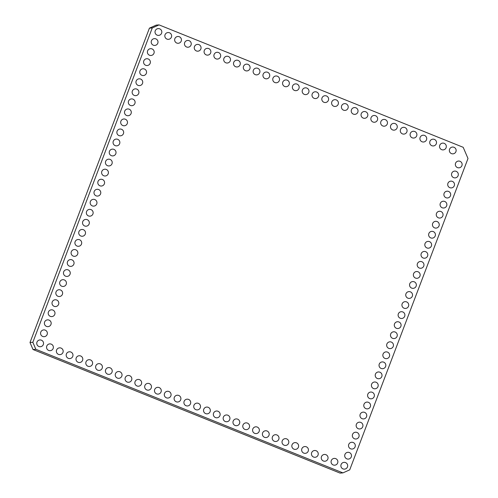 <?xml version="1.0" encoding="UTF-8"?>
<svg xmlns="http://www.w3.org/2000/svg" width="498" height="498" viewBox="0 0 498 498"><rect width="100%" height="100%" fill="white"/><g stroke="black" fill="none" stroke-linecap="round" stroke-linejoin="round"><path stroke-width="0.75" d="M156.229 25.112L149.419 28.156L30.005 342.512L33.005 349.509L340.078 473.1L342.917 472.888L349.727 469.844L467.995 158.501L463.196 147.308L159.067 24.9L156.229 25.112M159.067 24.9L152.257 27.95L149.419 28.156M152.257 27.95L32.843 342.3L35.837 349.297L33.005 349.509M35.837 349.297L342.917 472.888M32.843 342.3L30.005 342.512M144.426 69.01A3.399 3.399 0 0 0 139.789 72.646A3.399 3.399 0 0 0 145.254 74.843A3.399 3.399 0 0 0 144.426 69.01M148.242 58.969A3.399 3.399 0 0 0 143.605 62.599A3.399 3.399 0 0 0 149.07 64.802A3.399 3.399 0 0 0 148.242 58.969M155.874 38.881A3.399 3.399 0 0 0 151.236 42.517A3.399 3.399 0 0 0 156.702 44.714A3.399 3.399 0 0 0 155.874 38.881M152.058 48.928A3.399 3.399 0 0 0 147.42 52.558A3.399 3.399 0 0 0 152.886 54.755A3.399 3.399 0 0 0 152.058 48.928M159.69 28.84A3.399 3.399 0 0 0 155.052 32.47A3.399 3.399 0 0 0 160.512 34.673A3.399 3.399 0 0 0 159.69 28.84M208.743 48.58A3.399 3.399 0 0 0 204.105 52.215A3.399 3.399 0 0 0 209.565 54.413A3.399 3.399 0 0 0 208.743 48.58M198.932 44.633A3.399 3.399 0 0 0 194.295 48.269A3.399 3.399 0 0 0 199.754 50.466A3.399 3.399 0 0 0 198.932 44.633M179.311 36.74A3.399 3.399 0 0 0 174.674 40.369A3.399 3.399 0 0 0 180.133 42.567A3.399 3.399 0 0 0 179.311 36.74M189.122 40.687A3.399 3.399 0 0 0 184.484 44.316A3.399 3.399 0 0 0 189.943 46.513A3.399 3.399 0 0 0 189.122 40.687M169.501 32.787A3.399 3.399 0 0 0 164.863 36.422A3.399 3.399 0 0 0 170.322 38.62A3.399 3.399 0 0 0 169.501 32.787M218.554 52.533A3.399 3.399 0 0 0 213.916 56.162A3.399 3.399 0 0 0 219.375 58.359A3.399 3.399 0 0 0 218.554 52.533M297.038 84.118A3.399 3.399 0 0 0 292.401 87.754A3.399 3.399 0 0 0 297.866 89.951A3.399 3.399 0 0 0 297.038 84.118M287.228 80.172A3.399 3.399 0 0 0 282.59 83.801A3.399 3.399 0 0 0 288.056 86.005A3.399 3.399 0 0 0 287.228 80.172M277.417 76.225A3.399 3.399 0 0 0 272.78 79.854A3.399 3.399 0 0 0 278.245 82.052A3.399 3.399 0 0 0 277.417 76.225M267.607 72.272A3.399 3.399 0 0 0 262.969 75.908A3.399 3.399 0 0 0 268.434 78.105A3.399 3.399 0 0 0 267.607 72.272M228.364 56.479A3.399 3.399 0 0 0 223.727 60.109A3.399 3.399 0 0 0 229.186 62.312A3.399 3.399 0 0 0 228.364 56.479M238.175 60.426A3.399 3.399 0 0 0 233.537 64.061A3.399 3.399 0 0 0 238.996 66.259A3.399 3.399 0 0 0 238.175 60.426M257.796 68.326A3.399 3.399 0 0 0 253.158 71.955A3.399 3.399 0 0 0 258.624 74.158A3.399 3.399 0 0 0 257.796 68.326M247.985 64.379A3.399 3.399 0 0 0 243.348 68.008A3.399 3.399 0 0 0 248.813 70.206A3.399 3.399 0 0 0 247.985 64.379M326.47 95.965A3.399 3.399 0 0 0 321.833 99.6A3.399 3.399 0 0 0 327.298 101.797A3.399 3.399 0 0 0 326.47 95.965M316.66 92.018A3.399 3.399 0 0 0 312.022 95.647A3.399 3.399 0 0 0 317.487 97.845A3.399 3.399 0 0 0 316.66 92.018M306.849 88.071A3.399 3.399 0 0 0 302.211 91.7A3.399 3.399 0 0 0 307.677 93.898A3.399 3.399 0 0 0 306.849 88.071M140.61 79.058A3.399 3.399 0 0 0 135.979 82.687A3.399 3.399 0 0 0 141.438 84.884A3.399 3.399 0 0 0 140.61 79.058M444.745 201.46A3.399 3.399 0 0 0 440.108 205.095A3.399 3.399 0 0 0 445.567 207.293A3.399 3.399 0 0 0 444.745 201.46M448.555 191.419A3.399 3.399 0 0 0 443.923 195.048A3.399 3.399 0 0 0 449.383 197.252A3.399 3.399 0 0 0 448.555 191.419M452.371 181.378A3.399 3.399 0 0 0 447.739 185.007A3.399 3.399 0 0 0 453.199 187.204A3.399 3.399 0 0 0 452.371 181.378M456.187 171.331A3.399 3.399 0 0 0 451.549 174.966A3.399 3.399 0 0 0 457.015 177.164A3.399 3.399 0 0 0 456.187 171.331M460.003 161.29A3.399 3.399 0 0 0 455.365 164.919A3.399 3.399 0 0 0 460.831 167.116A3.399 3.399 0 0 0 460.003 161.29M404.955 127.556A3.399 3.399 0 0 0 400.317 131.186A3.399 3.399 0 0 0 405.783 133.383A3.399 3.399 0 0 0 404.955 127.556M414.766 131.503A3.399 3.399 0 0 0 410.128 135.132A3.399 3.399 0 0 0 415.593 137.336A3.399 3.399 0 0 0 414.766 131.503M434.387 139.403A3.399 3.399 0 0 0 429.749 143.032A3.399 3.399 0 0 0 435.215 145.229A3.399 3.399 0 0 0 434.387 139.403M424.576 135.45A3.399 3.399 0 0 0 419.939 139.085A3.399 3.399 0 0 0 425.404 141.283A3.399 3.399 0 0 0 424.576 135.45M454.008 147.296A3.399 3.399 0 0 0 449.37 150.931A3.399 3.399 0 0 0 454.836 153.129A3.399 3.399 0 0 0 454.008 147.296M444.197 143.349A3.399 3.399 0 0 0 439.56 146.978A3.399 3.399 0 0 0 445.025 149.176A3.399 3.399 0 0 0 444.197 143.349M365.713 111.757A3.399 3.399 0 0 0 361.075 115.393A3.399 3.399 0 0 0 366.54 117.59A3.399 3.399 0 0 0 365.713 111.757M375.523 115.71A3.399 3.399 0 0 0 370.885 119.339A3.399 3.399 0 0 0 376.351 121.537A3.399 3.399 0 0 0 375.523 115.71M395.144 123.604A3.399 3.399 0 0 0 390.507 127.239A3.399 3.399 0 0 0 395.972 129.436A3.399 3.399 0 0 0 395.144 123.604M385.334 119.657A3.399 3.399 0 0 0 380.696 123.286A3.399 3.399 0 0 0 386.162 125.49A3.399 3.399 0 0 0 385.334 119.657M336.281 99.911A3.399 3.399 0 0 0 331.643 103.547A3.399 3.399 0 0 0 337.109 105.744A3.399 3.399 0 0 0 336.281 99.911M346.091 103.864A3.399 3.399 0 0 0 341.454 107.493A3.399 3.399 0 0 0 346.919 109.691A3.399 3.399 0 0 0 346.091 103.864M355.902 107.811A3.399 3.399 0 0 0 351.264 111.44A3.399 3.399 0 0 0 356.73 113.644A3.399 3.399 0 0 0 355.902 107.811M121.537 129.275A3.399 3.399 0 0 0 116.899 132.904A3.399 3.399 0 0 0 122.365 135.101A3.399 3.399 0 0 0 121.537 129.275M425.666 251.677A3.399 3.399 0 0 0 421.034 255.312A3.399 3.399 0 0 0 426.493 257.51A3.399 3.399 0 0 0 425.666 251.677M125.353 119.227A3.399 3.399 0 0 0 120.715 122.863A3.399 3.399 0 0 0 126.181 125.06A3.399 3.399 0 0 0 125.353 119.227M429.481 241.636A3.399 3.399 0 0 0 424.844 245.265A3.399 3.399 0 0 0 430.309 247.469A3.399 3.399 0 0 0 429.481 241.636M440.929 211.507A3.399 3.399 0 0 0 436.292 215.136A3.399 3.399 0 0 0 441.757 217.333A3.399 3.399 0 0 0 440.929 211.507M437.113 221.548A3.399 3.399 0 0 0 432.476 225.183A3.399 3.399 0 0 0 437.941 227.381A3.399 3.399 0 0 0 437.113 221.548M132.978 99.146A3.399 3.399 0 0 0 128.347 102.775A3.399 3.399 0 0 0 133.806 104.972A3.399 3.399 0 0 0 132.978 99.146M136.794 89.098A3.399 3.399 0 0 0 132.163 92.734A3.399 3.399 0 0 0 137.622 94.931A3.399 3.399 0 0 0 136.794 89.098M433.297 231.595A3.399 3.399 0 0 0 428.66 235.224A3.399 3.399 0 0 0 434.125 237.422A3.399 3.399 0 0 0 433.297 231.595M129.169 109.187A3.399 3.399 0 0 0 124.531 112.816A3.399 3.399 0 0 0 129.99 115.019A3.399 3.399 0 0 0 129.169 109.187M421.85 261.724A3.399 3.399 0 0 0 417.218 265.353A3.399 3.399 0 0 0 422.678 267.551A3.399 3.399 0 0 0 421.85 261.724M117.721 139.316A3.399 3.399 0 0 0 113.083 142.951A3.399 3.399 0 0 0 118.549 145.148A3.399 3.399 0 0 0 117.721 139.316M106.273 169.445A3.399 3.399 0 0 0 101.642 173.08A3.399 3.399 0 0 0 107.101 175.277A3.399 3.399 0 0 0 106.273 169.445M110.089 159.404A3.399 3.399 0 0 0 105.458 163.033A3.399 3.399 0 0 0 110.917 165.236A3.399 3.399 0 0 0 110.089 159.404M113.905 149.363A3.399 3.399 0 0 0 109.267 152.992A3.399 3.399 0 0 0 114.733 155.189A3.399 3.399 0 0 0 113.905 149.363M418.034 271.765A3.399 3.399 0 0 0 413.402 275.394A3.399 3.399 0 0 0 418.862 277.598A3.399 3.399 0 0 0 418.034 271.765M414.224 281.806A3.399 3.399 0 0 0 409.586 285.441A3.399 3.399 0 0 0 415.046 287.639A3.399 3.399 0 0 0 414.224 281.806M410.408 291.853A3.399 3.399 0 0 0 405.77 295.482A3.399 3.399 0 0 0 411.236 297.68A3.399 3.399 0 0 0 410.408 291.853M102.457 179.492A3.399 3.399 0 0 0 97.826 183.121A3.399 3.399 0 0 0 103.285 185.318A3.399 3.399 0 0 0 102.457 179.492M406.592 301.894A3.399 3.399 0 0 0 401.954 305.529A3.399 3.399 0 0 0 407.42 307.727A3.399 3.399 0 0 0 406.592 301.894M227.823 415.208A3.399 3.399 0 0 0 223.185 418.837A3.399 3.399 0 0 0 228.65 421.034A3.399 3.399 0 0 0 227.823 415.208M218.012 411.255A3.399 3.399 0 0 0 213.374 414.89A3.399 3.399 0 0 0 218.84 417.087A3.399 3.399 0 0 0 218.012 411.255M198.391 403.361A3.399 3.399 0 0 0 193.753 406.99A3.399 3.399 0 0 0 199.219 409.188A3.399 3.399 0 0 0 198.391 403.361M208.201 407.308A3.399 3.399 0 0 0 203.564 410.937A3.399 3.399 0 0 0 209.029 413.141A3.399 3.399 0 0 0 208.201 407.308M178.77 395.462A3.399 3.399 0 0 0 174.132 399.097A3.399 3.399 0 0 0 179.597 401.295A3.399 3.399 0 0 0 178.77 395.462M188.58 399.408A3.399 3.399 0 0 0 183.943 403.044A3.399 3.399 0 0 0 189.408 405.241A3.399 3.399 0 0 0 188.58 399.408M119.906 371.769A3.399 3.399 0 0 0 115.268 375.405A3.399 3.399 0 0 0 120.734 377.602A3.399 3.399 0 0 0 119.906 371.769M129.717 375.722A3.399 3.399 0 0 0 125.079 379.352A3.399 3.399 0 0 0 130.544 381.549A3.399 3.399 0 0 0 129.717 375.722M159.148 387.569A3.399 3.399 0 0 0 154.511 391.198A3.399 3.399 0 0 0 159.976 393.395A3.399 3.399 0 0 0 159.148 387.569M149.338 383.616A3.399 3.399 0 0 0 144.7 387.251A3.399 3.399 0 0 0 150.166 389.448A3.399 3.399 0 0 0 149.338 383.616M139.527 379.669A3.399 3.399 0 0 0 134.89 383.298A3.399 3.399 0 0 0 140.355 385.502A3.399 3.399 0 0 0 139.527 379.669M168.959 391.515A3.399 3.399 0 0 0 164.321 395.144A3.399 3.399 0 0 0 169.787 397.342A3.399 3.399 0 0 0 168.959 391.515M52.863 310.055A3.399 3.399 0 0 0 48.231 313.684A3.399 3.399 0 0 0 53.691 315.881A3.399 3.399 0 0 0 52.863 310.055M49.047 320.096A3.399 3.399 0 0 0 44.415 323.725A3.399 3.399 0 0 0 49.875 325.929A3.399 3.399 0 0 0 49.047 320.096M45.231 330.137A3.399 3.399 0 0 0 40.599 333.772A3.399 3.399 0 0 0 46.059 335.969A3.399 3.399 0 0 0 45.231 330.137M41.421 340.184A3.399 3.399 0 0 0 36.784 343.813A3.399 3.399 0 0 0 42.249 346.01A3.399 3.399 0 0 0 41.421 340.184M80.664 355.977A3.399 3.399 0 0 0 76.026 359.606A3.399 3.399 0 0 0 81.491 361.809A3.399 3.399 0 0 0 80.664 355.977M70.853 352.03A3.399 3.399 0 0 0 66.215 355.659A3.399 3.399 0 0 0 71.681 357.857A3.399 3.399 0 0 0 70.853 352.03M51.232 344.13A3.399 3.399 0 0 0 46.594 347.766A3.399 3.399 0 0 0 52.06 349.963A3.399 3.399 0 0 0 51.232 344.13M61.042 348.077A3.399 3.399 0 0 0 56.405 351.713A3.399 3.399 0 0 0 61.87 353.91A3.399 3.399 0 0 0 61.042 348.077M110.095 367.823A3.399 3.399 0 0 0 105.458 371.452A3.399 3.399 0 0 0 110.923 373.656A3.399 3.399 0 0 0 110.095 367.823M100.285 363.876A3.399 3.399 0 0 0 95.647 367.505A3.399 3.399 0 0 0 101.113 369.703A3.399 3.399 0 0 0 100.285 363.876M90.474 359.923A3.399 3.399 0 0 0 85.837 363.559A3.399 3.399 0 0 0 91.302 365.756A3.399 3.399 0 0 0 90.474 359.923M56.679 300.008A3.399 3.399 0 0 0 52.041 303.643A3.399 3.399 0 0 0 57.507 305.84A3.399 3.399 0 0 0 56.679 300.008M75.752 249.791A3.399 3.399 0 0 0 71.121 253.426A3.399 3.399 0 0 0 76.58 255.623A3.399 3.399 0 0 0 75.752 249.791M71.942 259.838A3.399 3.399 0 0 0 67.305 263.467A3.399 3.399 0 0 0 72.764 265.664A3.399 3.399 0 0 0 71.942 259.838M64.31 279.926A3.399 3.399 0 0 0 59.673 283.555A3.399 3.399 0 0 0 65.138 285.752A3.399 3.399 0 0 0 64.31 279.926M68.126 269.879A3.399 3.399 0 0 0 63.489 273.514A3.399 3.399 0 0 0 68.954 275.711A3.399 3.399 0 0 0 68.126 269.879M60.495 289.967A3.399 3.399 0 0 0 55.857 293.596A3.399 3.399 0 0 0 61.322 295.8A3.399 3.399 0 0 0 60.495 289.967M379.887 372.199A3.399 3.399 0 0 0 375.249 375.828A3.399 3.399 0 0 0 380.715 378.032A3.399 3.399 0 0 0 379.887 372.199M376.071 382.24A3.399 3.399 0 0 0 371.433 385.875A3.399 3.399 0 0 0 376.899 388.073A3.399 3.399 0 0 0 376.071 382.24M372.255 392.287A3.399 3.399 0 0 0 367.617 395.916A3.399 3.399 0 0 0 373.083 398.114A3.399 3.399 0 0 0 372.255 392.287M364.623 412.369A3.399 3.399 0 0 0 359.992 416.004A3.399 3.399 0 0 0 365.451 418.202A3.399 3.399 0 0 0 364.623 412.369M368.439 402.328A3.399 3.399 0 0 0 363.808 405.957A3.399 3.399 0 0 0 369.267 408.161A3.399 3.399 0 0 0 368.439 402.328M360.807 422.416A3.399 3.399 0 0 0 356.176 426.045A3.399 3.399 0 0 0 361.635 428.243A3.399 3.399 0 0 0 360.807 422.416M345.55 462.586A3.399 3.399 0 0 0 340.912 466.221A3.399 3.399 0 0 0 346.378 468.419A3.399 3.399 0 0 0 345.55 462.586M349.366 452.545A3.399 3.399 0 0 0 344.728 456.174A3.399 3.399 0 0 0 350.194 458.378A3.399 3.399 0 0 0 349.366 452.545M356.998 432.457A3.399 3.399 0 0 0 352.36 436.092A3.399 3.399 0 0 0 357.819 438.29A3.399 3.399 0 0 0 356.998 432.457M353.182 442.504A3.399 3.399 0 0 0 348.544 446.133A3.399 3.399 0 0 0 354.01 448.331A3.399 3.399 0 0 0 353.182 442.504M335.739 458.639A3.399 3.399 0 0 0 331.102 462.269A3.399 3.399 0 0 0 336.567 464.472A3.399 3.399 0 0 0 335.739 458.639M237.633 419.154A3.399 3.399 0 0 0 232.996 422.783A3.399 3.399 0 0 0 238.461 424.987A3.399 3.399 0 0 0 237.633 419.154M247.444 423.101A3.399 3.399 0 0 0 242.806 426.736A3.399 3.399 0 0 0 248.272 428.934A3.399 3.399 0 0 0 247.444 423.101M276.876 434.947A3.399 3.399 0 0 0 272.238 438.582A3.399 3.399 0 0 0 277.703 440.78A3.399 3.399 0 0 0 276.876 434.947M267.065 431A3.399 3.399 0 0 0 262.427 434.63A3.399 3.399 0 0 0 267.893 436.833A3.399 3.399 0 0 0 267.065 431M257.254 427.054A3.399 3.399 0 0 0 252.617 430.683A3.399 3.399 0 0 0 258.082 432.88A3.399 3.399 0 0 0 257.254 427.054M316.118 450.74A3.399 3.399 0 0 0 311.48 454.375A3.399 3.399 0 0 0 316.946 456.573A3.399 3.399 0 0 0 316.118 450.74M306.307 446.793A3.399 3.399 0 0 0 301.67 450.429A3.399 3.399 0 0 0 307.135 452.626A3.399 3.399 0 0 0 306.307 446.793M286.686 438.9A3.399 3.399 0 0 0 282.049 442.529A3.399 3.399 0 0 0 287.514 444.726A3.399 3.399 0 0 0 286.686 438.9M296.497 442.847A3.399 3.399 0 0 0 291.859 446.476A3.399 3.399 0 0 0 297.325 448.673A3.399 3.399 0 0 0 296.497 442.847M325.929 454.693A3.399 3.399 0 0 0 321.291 458.322A3.399 3.399 0 0 0 326.756 460.519A3.399 3.399 0 0 0 325.929 454.693M83.384 229.709A3.399 3.399 0 0 0 78.746 233.338A3.399 3.399 0 0 0 84.212 235.535A3.399 3.399 0 0 0 83.384 229.709M79.568 239.75A3.399 3.399 0 0 0 74.937 243.379A3.399 3.399 0 0 0 80.396 245.582A3.399 3.399 0 0 0 79.568 239.75M383.703 362.158A3.399 3.399 0 0 0 379.065 365.787A3.399 3.399 0 0 0 384.531 367.985A3.399 3.399 0 0 0 383.703 362.158M387.519 352.111A3.399 3.399 0 0 0 382.881 355.746A3.399 3.399 0 0 0 388.34 357.944A3.399 3.399 0 0 0 387.519 352.111M395.144 332.023A3.399 3.399 0 0 0 390.513 335.658A3.399 3.399 0 0 0 395.972 337.856A3.399 3.399 0 0 0 395.144 332.023M391.328 342.07A3.399 3.399 0 0 0 386.697 345.699A3.399 3.399 0 0 0 392.156 347.897A3.399 3.399 0 0 0 391.328 342.07M87.2 219.662A3.399 3.399 0 0 0 82.562 223.297A3.399 3.399 0 0 0 88.028 225.494A3.399 3.399 0 0 0 87.2 219.662M91.016 209.621A3.399 3.399 0 0 0 86.378 213.25A3.399 3.399 0 0 0 91.844 215.447A3.399 3.399 0 0 0 91.016 209.621M398.96 321.982A3.399 3.399 0 0 0 394.323 325.611A3.399 3.399 0 0 0 399.788 327.815A3.399 3.399 0 0 0 398.96 321.982M94.832 199.574A3.399 3.399 0 0 0 90.194 203.209A3.399 3.399 0 0 0 95.66 205.406A3.399 3.399 0 0 0 94.832 199.574M402.776 311.941A3.399 3.399 0 0 0 398.139 315.57A3.399 3.399 0 0 0 403.604 317.768A3.399 3.399 0 0 0 402.776 311.941M98.648 189.533A3.399 3.399 0 0 0 94.01 193.162A3.399 3.399 0 0 0 99.476 195.365A3.399 3.399 0 0 0 98.648 189.533"/></g></svg>
